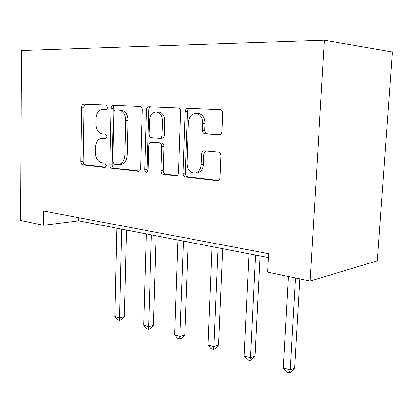 <?xml version="1.0" encoding="UTF-8"?>
<svg xmlns="http://www.w3.org/2000/svg" width="413" height="413" viewBox="0 0 413 413"><rect width="100%" height="100%" fill="white"/><g stroke="black" fill="none" stroke-linecap="round" stroke-linejoin="round"><path stroke-width="0.62" d="M107.478 107.292L106.012 105.021L83.787 104.148C82.554 104.288 81.862 105.279 81.707 107.127L80.829 161.571C80.922 163.398 81.573 164.472 82.786 164.797L104.907 167.415L106.27 165.422L104.825 163.089L101.908 162.758C97.845 161.7 95.671 158.189 95.393 152.216L95.48 147.617C95.976 141.726 98.268 138.629 102.362 138.334L105.336 138.577C106.239 138.515 106.75 137.828 106.869 136.512L105.434 134.21L102.409 133.977C98.361 133.017 96.203 129.548 95.93 123.585L96.017 118.939C96.523 112.945 98.841 109.734 102.976 109.306L105.924 109.435C106.838 109.342 107.359 108.629 107.478 107.292M218.936 134.834C220.65 134.736 221.636 133.6 221.9 131.432L222.664 113.229C222.648 111.469 222.003 110.281 220.723 109.662L187.858 108.237C186.263 108.387 185.349 109.512 185.117 111.603L182.964 173.31C183.047 175.386 183.868 176.614 185.422 177.007L217.744 180.739C219.071 180.352 219.814 179.294 219.974 177.569L220.878 155.933C220.8 153.76 219.912 152.49 218.224 152.129L204.218 150.915C202.623 151.05 201.714 152.134 201.487 154.173L201.085 164.694C200.615 169.536 198.545 172.36 194.884 173.155C189.985 172.913 187.337 169.609 186.955 163.243L188.405 122.449C189.268 116.022 192.19 113.105 197.171 113.704C200.744 115.139 202.576 118.319 202.669 123.244L202.401 130.193C202.463 132.212 203.253 133.435 204.776 133.869L219.293 134.829M43.561 225.276L43.695 211.069L268.631 253.659L267.686 272.126L310.106 280.995L324.422 40.247L21.522 50.479L20.65 220.485L43.561 225.276L78.728 220.841L268.435 257.547M142.248 109.75C142.196 107.969 141.561 106.853 140.332 106.409L113.239 105.305C111.908 105.449 111.154 106.477 110.983 108.392L109.775 164.895C109.863 166.795 110.56 167.915 111.866 168.256L138.577 171.405C139.816 171.168 140.508 170.182 140.657 168.447L142.248 109.75M148.871 106.709L178.607 107.938C179.887 108.454 180.543 109.61 180.579 111.407L178.488 172.799C178.328 174.554 177.595 175.577 176.294 175.866L163.259 174.369C161.777 173.992 160.998 172.794 160.91 170.775L161.659 146.548C161.571 144.509 160.791 143.332 159.315 143.006L151.194 142.34C149.749 142.433 148.923 143.466 148.726 145.433L148.019 170.275L146.548 172.355C145.422 172.262 144.813 171.436 144.72 169.893L146.393 109.925C146.589 107.927 147.415 106.853 148.871 106.709M310.106 280.995L377.353 260.84L392.35 51.981L324.422 40.247M121.644 111.03L121.665 110.126M78.78 217.713L78.728 220.841M103.839 138.309L105.996 138.401M85.878 104.231C84.773 104.52 84.159 105.506 84.04 107.189L83.142 161.462C83.23 163.285 83.88 164.359 85.093 164.679L105.609 167.11M102.976 109.306L106.239 109.404M115.31 105.387C114.112 105.687 113.446 106.709 113.307 108.454L112.078 164.772C112.166 166.666 112.863 167.781 114.169 168.122L139.408 171.111M115.557 109.868C114.623 109.961 114.091 110.679 113.973 112.026L112.873 161.813L114.349 164.167L118.273 164.555C122.181 163.94 124.375 160.817 124.86 155.185L125.691 120.653C125.49 114.917 123.451 111.402 119.574 110.116L115.557 109.868L118.768 110.013M118.273 164.555L120.575 164.436C124.483 163.816 126.677 160.703 127.163 155.092L124.86 155.185M121.092 110.07L121.892 110.168C125.769 111.453 127.808 114.953 128.009 120.673L127.163 155.092M177.1 175.577L165.53 174.209L163.259 174.369M153.156 142.294L161.602 142.955C163.078 143.275 163.858 144.447 163.946 146.476L163.192 170.626C163.274 172.639 164.054 173.832 165.53 174.209M150.9 106.786C149.589 107.096 148.856 108.165 148.701 109.982L147.007 169.743L147.622 171.643M162.443 121.174C162.304 116.275 160.518 113.219 157.074 111.99C152.676 111.691 150.131 114.504 149.439 120.446L149.047 134.246C149.129 136.228 149.883 137.39 151.308 137.72L159.454 138.345C160.946 138.257 161.798 137.204 162.01 135.185L162.443 121.174L164.735 121.19C164.601 116.311 162.815 113.265 159.377 112.042L157.317 111.995M159.79 138.34L161.746 138.303C163.233 138.216 164.085 137.168 164.297 135.159L162.01 135.185M164.735 121.19L164.297 135.159M196.825 113.611L199.438 113.751C203.005 115.181 204.838 118.35 204.925 123.255L204.657 130.183C204.714 132.191 205.504 133.414 207.027 133.843L219.824 134.715M196.629 173.026L197.135 172.99C200.79 172.195 202.86 169.387 203.33 164.56L201.085 164.694M205.493 151.024L203.738 154.075L203.33 164.56M189.825 108.314C188.39 108.64 187.579 109.755 187.399 111.66L185.225 173.15C185.303 175.21 186.124 176.439 187.678 176.831L218.436 180.471M116.915 228.229L114.886 316.456L119.543 317.876L124.323 316.58L126.471 230.077M124.323 316.58L121.412 319.894L119.502 320.421L121.665 229.148M119.502 320.421L117.638 319.848L114.886 316.456M146.295 233.913L143.693 325.243L148.701 326.771L153.45 325.367L156.166 235.823M153.45 325.367L150.42 328.794L148.52 329.368L151.406 234.899M148.52 329.368L146.522 328.748L143.693 325.243M177.931 240.036L174.673 334.695L180.063 336.337L184.761 334.809L188.132 242.008M184.761 334.809L181.606 338.366L179.727 338.985L183.439 241.099M179.727 338.985L177.575 338.324L174.673 334.695M212.081 246.644L208.075 344.881L213.893 346.657L218.518 344.994L222.643 248.683M218.518 344.994L215.23 348.686L213.382 349.362L213.893 346.657L218.043 247.795M213.382 349.362L211.053 348.644L208.075 344.881M249.07 253.799L244.191 355.903L250.5 357.823L255.028 356.006L260.014 255.915M255.028 356.006L251.589 359.842L249.777 360.58L250.5 357.823L255.533 255.048M249.777 360.58L247.258 359.8L244.191 355.903M288.434 276.467L283.375 367.854L290.236 369.945L294.624 367.947L299.75 278.832M294.624 367.947L291.026 371.943L289.265 372.753L290.236 369.945L295.45 277.934M289.265 372.753L286.529 371.906L283.375 367.854M104.711 138.298L102.398 138.334M105.093 167.389L104.732 167.41M85.093 164.679L82.786 164.797M83.142 161.462L80.829 161.571M84.04 107.189L81.707 107.127M138.856 171.359L138.252 171.395M114.169 168.122L111.866 168.256M112.078 164.772L109.775 164.895M113.307 108.454L110.983 108.392M128.009 120.673L125.691 120.653M176.568 175.809L175.835 175.866M163.192 170.626L160.91 170.775M163.946 146.476L161.659 146.548M161.602 142.955L159.315 143.006M153.502 142.289L151.21 142.346M147.007 169.743L144.72 169.893M148.701 109.982L146.393 109.925M207.233 133.864L204.982 133.895M204.657 130.183L202.401 130.193M204.925 123.255L202.669 123.244M203.738 154.075L201.487 154.173M217.94 180.688L217.042 180.765M187.678 176.831L185.422 177.007M185.225 173.15L182.964 173.31M187.399 111.66L185.117 111.603M104.68 138.298L102.362 138.334M121.892 110.168L119.574 110.116M153.486 142.289L151.194 142.34M159.377 112.042L157.074 111.99M207.027 133.843L204.776 133.869M199.438 113.751L197.171 113.704M197.135 172.99L194.884 173.155"/></g></svg>
